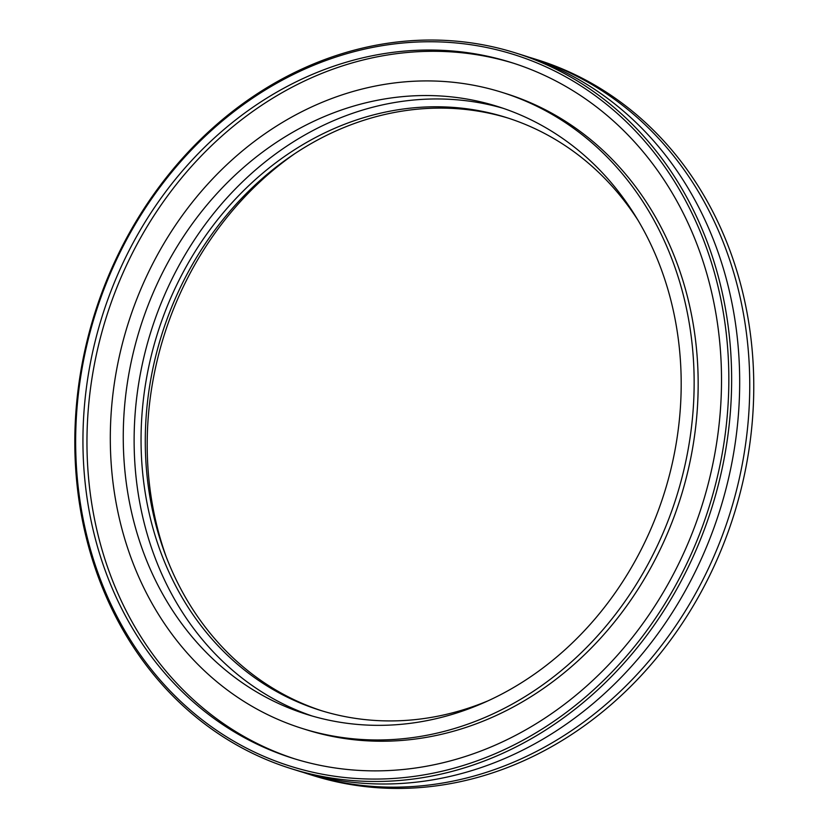 <?xml version="1.0" encoding="UTF-8"?>
<svg xmlns="http://www.w3.org/2000/svg" width="829" height="829" viewBox="0 0 829 829"><rect width="100%" height="100%" fill="white"/><g stroke="black" fill="none" stroke-linecap="round" stroke-linejoin="round"><path stroke-width="1.24" d="M166.971 558.891A318.782 274.959 107.4 0 1 180.815 292.077A318.782 274.959 107.4 0 1 294.14 154.132M322.087 710.888A310.657 267.943 107.4 0 1 178.028 292.44A310.657 267.943 107.4 0 1 508.312 118.153M487.462 701.065A310.657 267.943 107.4 0 1 319.973 710.235A310.657 267.943 107.4 0 1 173.8 291.114A310.657 267.943 107.4 0 1 506.198 117.48A310.657 267.943 107.4 0 1 638.351 220.794M312.181 716.018A318.574 274.772 107.4 0 1 167.707 287.984A318.574 274.772 107.4 0 1 503.12 108.288M156.836 284.575A318.574 274.772 107.4 0 1 497.711 106.516A318.574 274.772 107.4 0 1 664.361 492.809A318.574 274.772 107.4 0 1 306.73 714.37A318.574 274.772 107.4 0 1 156.836 284.575M145.448 278.72A333.372 287.539 107.4 0 1 502.146 92.402A333.372 287.539 107.4 0 1 676.537 496.633A333.372 287.539 107.4 0 1 302.295 728.484A333.372 287.539 107.4 0 1 145.448 278.72M502.146 92.402L506.167 93.667A333.372 287.539 107.4 0 1 680.557 497.897A333.372 287.539 107.4 0 1 306.326 729.748L302.295 728.484M294.948 758.929A364.625 314.492 107.4 0 1 125.397 267.643A364.625 314.492 107.4 0 1 513.514 63.232M121.376 266.378A364.625 314.492 107.4 0 1 511.514 62.589A364.625 314.492 107.4 0 1 702.256 504.706A364.625 314.492 107.4 0 1 292.927 758.307A364.625 314.492 107.4 0 1 121.376 266.378M114.951 263.083A372.957 321.683 107.4 0 1 680.454 191.489A372.957 321.683 107.4 0 1 411.257 776.763A372.957 321.683 107.4 0 1 114.951 263.083M114.35 262.575A375.04 323.476 107.4 0 1 515.638 52.963A375.04 323.476 107.4 0 1 711.831 507.721A375.04 323.476 107.4 0 1 290.813 768.556A375.04 323.476 107.4 0 1 114.35 262.575M515.638 52.963L523.69 55.491A375.04 323.476 107.4 0 1 719.873 510.249A375.04 323.476 107.4 0 1 298.865 771.084L290.813 768.556M528.695 57.118A375.04 323.476 107.4 0 1 533.741 58.652A375.04 323.476 107.4 0 1 729.934 513.41A375.04 323.476 107.4 0 1 308.916 774.245A375.04 323.476 107.4 0 1 303.901 772.618M533.741 58.652L537.772 59.916A375.04 323.476 107.4 0 1 733.955 514.674A375.04 323.476 107.4 0 1 312.947 775.509L308.916 774.245"/></g></svg>
